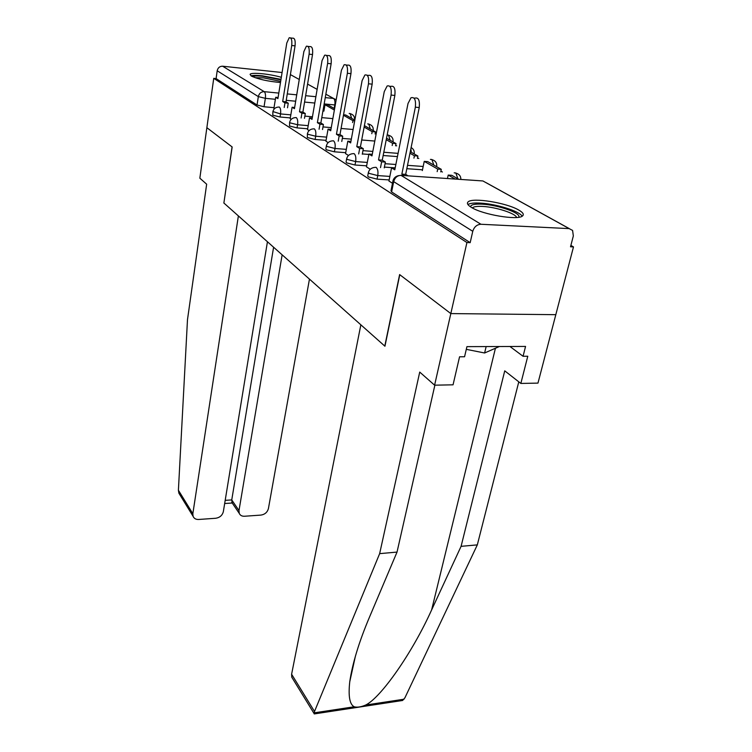 <?xml version="1.0" encoding="UTF-8"?>
<svg xmlns="http://www.w3.org/2000/svg" width="752" height="752" viewBox="0 0 752 752"><rect width="100%" height="100%" fill="white"/><g stroke="black" fill="none" stroke-linecap="round" stroke-linejoin="round"><path stroke-width="1.13" d="M368.339 172.697L367.737 175.865L368.311 176.88L377.062 179.136L377.748 175.592L368.988 173.345L368.405 172.34C369.279 169.614 371.178 167.997 374.111 167.48L376.066 167.311C377.767 168.815 378.331 171.569 377.748 175.592L389.865 176.41M346.644 158.841L346.07 161.962L346.597 162.855L355 165.008L355.64 161.577L347.227 159.424L346.7 158.54C347.527 155.805 349.417 154.198 352.34 153.737L354.07 153.605C355.658 155.015 356.175 157.676 355.64 161.577L367.343 162.423M326.377 145.888L325.832 148.962L326.321 149.761L334.396 151.81L334.997 148.482L326.904 146.433L326.415 145.644C327.223 142.899 329.085 141.32 331.989 140.906L333.531 140.812C335.016 142.147 335.505 144.704 334.997 148.482L346.315 149.357M307.408 133.771L307.333 137.503L315.116 139.468L315.68 136.225L307.888 134.27L307.436 133.565C308.217 130.829 310.04 129.278 312.935 128.912L314.308 128.836C315.69 130.096 316.15 132.559 315.68 136.225L326.641 137.127M289.605 122.407L289.529 126.007L297.04 127.887L297.566 124.738L290.046 122.858L289.642 122.228C290.385 119.502 292.18 117.979 295.047 117.65L296.269 117.594C297.576 118.797 298.008 121.175 297.566 124.738L308.198 125.65M272.882 111.728L272.797 115.197L280.054 117.002L280.543 113.937L272.91 111.569C273.625 108.871 275.392 107.367 278.231 107.085L279.33 107.038C280.552 108.175 280.957 110.478 280.543 113.937L290.855 114.859M281.314 77.315C269.78 73.865 250.801 72.06 250.078 74.392L251.328 76.037C258.049 79.195 267.768 81.357 280.487 82.523M518.777 210.062C506.622 202.786 472.482 197.259 468.12 201.893C466.578 203.275 467.669 205.108 471.391 207.392C482.605 214.64 517.902 220.571 522.471 216.003C524.276 214.508 523.044 212.525 518.777 210.062M434.872 385.184L397.028 552.081L379.647 553.641L419.729 372.08L434.6 385.184L453.052 384.817L459.566 356.796L464.557 356.758L466.926 346.644L525.563 346.428L523.063 356.279L527.782 356.241L520.845 383.445L537.971 383.106L573.485 246.91L570.881 245.415M442.411 172.011L440.888 171.146M418.789 158.512L417.539 157.798M396.689 145.888L395.684 145.305M375.972 134.053L375.173 133.593M289.229 81.808L289.37 80.953M434.6 385.184L450.824 313.584L555.813 314.674L450.824 313.584L466.926 242.529L213.737 78.349L206.866 127.69L232.077 146.894L223.889 202.946M292.782 678.83L291.738 677.138L291.607 674.234L360.857 324.817L384.939 346.23L399.782 274.696L450.824 313.584L399.622 274.574L384.789 346.099L223.88 203.021L232.161 146.969L206.866 127.69L199.844 178.186L206.659 184.202L187.483 319.703L178.403 490.238L192.841 513.71L193.067 516.286C194.016 518.495 195.877 519.557 198.669 519.472L215.683 518.269C219.781 517.62 222.338 515.411 223.344 511.642L267.439 241.759M573.485 246.91L570.524 246.788L573.334 235.949L572.592 230.441L569.189 228.617L480.942 224.265C476.909 224.519 474.183 226.869 472.764 231.306L393.681 181.636L393.033 180.518C393.945 177.801 395.872 176.156 398.814 175.592M466.926 242.529L470.179 242.661L472.764 231.306M274.066 107.677L264.055 106.756L265.362 98.343L258.331 96.613L217.187 70.773C217.911 67.736 219.716 66.214 222.63 66.214L282.085 72.521M217.187 70.773L216.097 78.584L213.737 78.349M301.11 118.026L301.909 113.232L305.293 113.533L302.887 112.076L299.512 111.766L309.11 54.163C309.627 48.466 308.715 45.816 306.374 46.21L303.874 51.54L294.446 108.683L292.105 107.254L290.178 118.656L291.231 119.314M307.53 129.579L309.091 130.604M325.926 141.207L328.135 142.636M345.544 153.596L348.486 155.495M380.512 167.63L381.649 161.802L385.381 162.084L382.251 160.185L378.529 159.903L391.078 95.062C391.736 88.172 390.42 85.145 387.139 85.982L384.253 91.65L371.958 155.908L368.931 154.066L366.431 166.831L370.275 169.256M388.953 181.016L392.488 183.291M389.16 179.935L377.062 179.136M422.483 169.811L406.823 168.692M395.195 167.865L384.394 167.094M366.694 165.835L355 165.008M397.441 156.595L383.163 155.514M368.865 154.433L362.342 153.934M345.713 152.675L334.396 151.81M326.077 140.342L315.116 139.468M307.662 128.78L297.04 127.887M290.357 117.914L280.054 117.002M284.209 107.489L284.952 102.892L288.251 103.212L285.986 101.83L282.686 101.52L291.72 45.477C292.208 40.016 291.362 37.45 289.191 37.779L286.785 43.014L277.92 98.615L275.721 97.271L273.897 108.373L274.442 108.711M470.179 242.661L391.623 191.929L390.993 190.782L392.958 180.931M216.097 78.584L257.043 105.026L264.055 106.756M290.639 37.957L292.519 38.183C294.699 37.854 295.545 40.411 295.057 45.872L291.72 45.477M284.952 102.892L282.686 101.52M334.612 108.683L328.135 105.007L325.005 104.707L334.367 110.055M323.877 111.146L325.005 104.707M285.986 101.83L295.057 45.872M288.251 103.212L287.508 107.79M275.721 97.271L278.099 97.497M223.795 202.946L238.384 215.918L192.841 513.71M180.217 495.333L178.891 493.18L178.403 490.238M232.293 503.107L231.748 499.93L238.986 510.58L239.258 513.381C240.189 515.383 241.937 516.342 244.494 516.248L260.916 515.092C264.873 514.462 267.374 512.291 268.417 508.587L309.457 279.105M238.986 510.58L282.141 254.825M225.196 500.343L231.748 499.93L273.596 247.229M291.607 674.234L314.515 711.477L314.223 713.93L315.784 713.695M397.028 552.081L369.486 617.129C358.995 641.945 352.425 663.49 349.755 681.782C348.176 696.108 349.661 704.436 354.192 706.777C357.238 707.604 361.063 707.021 365.66 705.038C380.597 697.941 412.049 653.422 431.62 609.938L461.089 546.337L504.742 370.849L520.845 383.445M314.515 711.477L379.647 553.641M396.116 701.466L402.593 700.479L404.914 697.809L477.323 544.88L461.089 546.337M477.323 544.88L518.786 381.837M509.941 346.484L523.063 356.279M252.616 76.695C253.903 75.886 257.428 75.764 263.2 76.328L280.91 79.853M280.665 81.395L263.463 77.851L255.182 77.71M280.994 79.355L262.279 75.792C256.864 75.247 253.095 75.256 250.98 75.811M470.564 206.866C470.686 204.713 474.531 203.82 482.098 204.177C498.097 204.873 521.935 213.277 518.654 217.262M516.586 217.488C515.844 213.455 495.897 207.026 482.624 206.433C477.388 206.161 474.023 206.593 472.51 207.731L472.322 207.919M522.123 216.228C519.67 211.19 496.029 203.858 480.274 203.106C474.061 202.777 469.944 203.247 467.913 204.525M466.296 349.342L484.608 352.989L499.366 346.522M486.149 346.578L484.608 352.989M307.991 46.408L309.777 46.615C312.136 46.22 313.048 48.861 312.531 54.548L309.11 54.163M301.909 113.232L299.512 111.766M354.822 120.179L345.704 114.99L343.542 114.793M352.603 122.585L352.961 120.668L343.467 115.253M352.961 120.668L354.7 120.828M302.887 112.076L312.531 54.548M305.293 113.533L304.485 118.327M292.105 107.254L294.643 107.489M326.462 55.404L328.135 55.592C330.683 55.112 331.679 57.848 331.134 63.788L327.628 63.394C328.173 57.443 327.186 54.708 324.648 55.197L322.044 60.611L312.005 119.38L309.523 117.867L312.221 118.102M319.074 129.231L319.948 124.221L323.416 124.522L320.85 122.961L317.391 122.661L327.628 63.394M319.948 124.221L317.391 122.661M307.521 129.617L309.523 117.867M371.789 133.696L372.174 131.647L375.492 131.929L364.4 125.622M375.492 131.929L375.098 133.978M372.174 131.647L364.128 127.05M320.85 122.961L331.134 63.788M323.416 124.522L322.533 129.532M346.164 65.001L347.687 65.17C350.451 64.597 351.541 67.417 350.958 73.64L347.377 73.254C347.95 67.013 346.869 64.193 344.115 64.775L341.417 70.274L330.701 130.763L328.051 129.156L330.936 129.4M338.221 141.188L339.161 135.924L342.715 136.215L339.979 134.561L336.445 134.27L347.377 73.254M339.161 135.924L336.445 134.27M325.917 141.235L328.051 129.156M392.187 145.531L392.629 143.322L396.022 143.594L386.528 138.208M396.022 143.594L395.58 145.803M392.629 143.322L386.246 139.675M339.979 134.561L350.958 73.64M342.715 136.215L341.765 141.47M367.22 75.266L368.565 75.407C371.573 74.711 372.776 77.635 372.155 84.168L368.48 83.782C369.091 77.24 367.897 74.316 364.899 75.012L362.107 80.605L350.639 142.918L347.809 141.197L350.911 141.442M358.657 153.953L359.691 148.426L363.329 148.708L360.405 146.941L356.777 146.659L368.48 83.782M359.691 148.426L356.777 146.659M345.535 153.634L347.809 141.197M413.938 158.146L414.427 155.767L417.896 156.04L410.272 151.707M417.896 156.04L417.416 158.409M414.427 155.767L409.962 153.22M360.405 146.941L372.155 84.168M363.329 148.708L362.285 154.235M389.78 86.264L390.899 86.377C394.189 85.549 395.514 88.567 394.856 95.448L391.078 95.062M381.649 161.802L378.529 159.903M441.274 169.332L427.747 161.633L424.241 161.379L437.72 169.068L441.274 169.332L440.728 171.888M437.175 171.644L437.72 169.068M422.323 170.591L424.241 161.379M382.251 160.185L394.856 95.448M385.381 162.084L384.244 167.893M368.931 154.066L372.259 154.31M414.014 98.08L414.85 98.164C418.46 97.168 419.926 100.298 419.231 107.555L415.358 107.169C416.044 99.903 414.587 96.773 410.987 97.779L408.016 103.513L394.8 169.82L391.557 167.846L395.148 168.1M408.092 175.846L405.676 174.379L401.859 174.116L415.358 107.169M404.266 175.583L401.859 174.116M388.944 181.053L391.557 167.846M458.823 179.305L451.811 175.319L448.22 175.066L455.204 179.061M447.468 178.534L448.22 175.066M405.676 174.379L419.231 107.555M569.189 228.617L482.897 180.95L401.023 175.366L480.942 224.265M334.179 108.438L334.8 104.942L324.159 103.926M314.797 103.043L304.56 102.065M295.677 101.219L286.23 100.326M275.401 99.292L265.362 98.343C265.757 94.959 265.371 92.731 264.215 91.659L278.804 93.088M287.264 93.915L296.73 94.837M305.632 95.701L315.878 96.707M325.249 97.619L333.54 98.437L325.851 94.188M317.128 89.366L307.577 84.092M299.258 79.496L290.394 74.598M222.63 66.214L264.215 91.659C261.104 91.697 259.149 93.342 258.331 96.613L257.043 105.026M423.179 166.474L407.509 165.337M395.862 164.491L385.062 163.71M398.081 153.361L383.793 152.252M372.823 151.406L362.962 150.644M374.797 141.056L361.703 139.985M351.334 139.139L342.32 138.406M353.111 129.494L341.079 128.47M331.256 127.624L322.993 126.919M332.854 118.619L321.771 117.632M312.447 116.795L304.861 116.118M354.521 119.878L354.512 120C354.859 116.757 353.468 114.661 350.329 113.693M351.663 118.384L350.141 113.561L349.182 113.477M373.208 130.5L373.199 130.622C373.575 127.304 372.155 125.152 368.941 124.155M370.341 129.006L368.724 124.014L367.672 123.92M390.185 140.286L388.464 135.106L387.299 135.012M411.306 152.289L410.846 148.858M433.829 165.092L431.874 159.509L430.417 159.396M457.902 178.779L455.806 172.96L454.18 172.847M335.27 104.979L334.8 104.942C335.232 101.661 334.809 99.49 333.54 98.437L336.191 99.753M391.623 191.929L393.681 181.636C394.856 177.613 397.3 175.526 401.023 175.366M482.897 180.95L481.101 180.828M314.176 712.858L354.192 706.777M365.66 705.038L404.05 699.21M350.817 675.07L351.137 675.54M495.436 348.242L431.62 609.938M393.023 141.893C393.446 138.518 392.008 136.309 388.709 135.275M414.136 153.897C414.606 151.096 413.6 148.99 411.109 147.571M436.649 166.7C437.147 163.156 435.652 160.834 432.174 159.715M460.863 179.446C460.891 176.241 459.322 174.154 456.144 173.195M569.302 228.627L486.13 182.68M239.258 513.381L231.748 502.298M232.18 503.022L224.679 503.511M178.891 493.18L193.067 516.286M355.423 656.073L349.755 681.782M291.738 677.138L314.186 713.723M402.593 700.479L314.223 713.93"/></g></svg>
